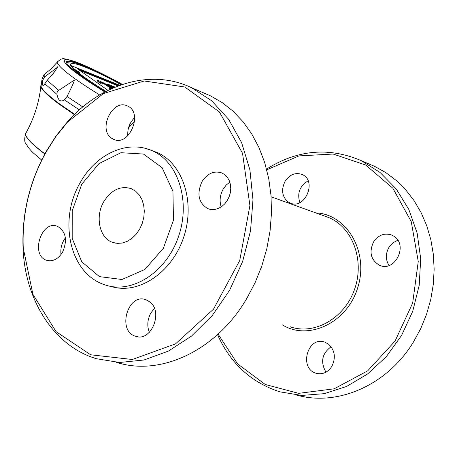<?xml version="1.0" encoding="UTF-8"?>
<svg xmlns="http://www.w3.org/2000/svg" width="457" height="457" viewBox="0 0 457 457"><rect width="100%" height="100%" fill="white"/><g stroke="black" fill="none" stroke-linecap="round" stroke-linejoin="round"><path stroke-width="0.69" d="M290.315 326.818C314.473 335.329 344.544 318.323 354.569 289.298C364.909 260.393 352.478 227.238 328.732 217.555L324.407 215.995M103.853 201.554C94.913 216.395 99.323 237.954 112.502 242.359L117.26 243.387L122.248 243.05L127.217 241.353L131.93 238.371L136.14 234.241L139.636 229.18L142.241 223.422L143.818 217.275L144.298 211.031L143.652 205.022L141.921 199.532L139.191 194.848L135.615 191.18L131.365 188.707C120.608 185.456 111.439 189.741 103.853 201.554M325.984 372.175C320.237 362.041 321.939 353.569 331.102 346.76M331.748 366.548C336.055 357.745 334.952 350.262 328.452 344.092L324.784 342.133C307.692 335.627 298.507 368.502 316.113 373.266C322.419 374.814 327.629 372.575 331.748 366.548M389.016 265.517C385.514 259.725 385.485 253.669 388.936 247.346L392.797 242.913L397.79 240.222M393.923 236.24L391.78 235.069C384.497 232.664 378.425 234.949 373.552 241.93C368.81 252.327 370.844 260.13 379.658 265.34C394.991 272.509 408.507 245.021 393.923 236.24M282.38 324.887C308.755 341.259 347.8 322.493 358.014 286.796C368.856 251.299 346.52 214.013 315.73 212.871M217.532 334.644C230.482 363.515 251.281 382.583 279.924 391.849L301.729 395.436L324.304 393.66L346.623 386.433L367.628 373.952L386.256 356.706L401.56 335.467L412.74 311.24L419.218 285.237L420.697 258.742L417.15 233.076L408.838 209.466L396.259 188.981L380.104 172.495L361.213 160.624C328.937 146.886 297.393 149.707 266.574 169.084M218.092 334.13L237.56 363.858L265.277 384.491L298.649 393.351L334.17 388.816L367.708 370.816L395.071 341.065L412.671 303.042L418.252 261.49L411.249 221.628L392.86 188.25L365.674 165.017L333.147 154.043L298.998 155.9L266.762 169.815M368.993 163.966L374.809 166.468L385.982 172.717L396.368 180.561L405.787 189.912L414.088 200.657L421.108 212.642L426.724 225.695L430.825 239.628L433.316 254.212L434.15 269.219L433.293 284.403L430.757 299.506L426.564 314.273L420.8 328.463L413.551 341.836C387.205 385.422 337.466 406.679 296.73 395.088M62.535 252.235C67.693 240.125 65.979 231.476 57.393 226.289C41.433 219.554 30.082 255.349 46.62 260.29C52.784 261.912 58.09 259.228 62.535 252.235M61.01 254.555C60.284 248.414 61.746 242.861 65.402 237.886M149.862 301.946L145.977 299.746C127.811 292.56 116.803 331.062 135.563 336.272C150.97 342.367 163.629 312.034 149.862 301.946M149.308 332.399C146.891 325.864 147.417 319.38 150.89 312.948L154.437 308.469M202.005 181.589C196.527 193.848 198.475 202.879 207.849 208.683L211.185 209.546L214.71 209.483L218.246 208.495L221.611 206.633L224.644 203.976L227.192 200.657L229.117 196.847L230.328 192.734L230.768 188.53L230.414 184.434L229.277 180.664L227.426 177.396L224.958 174.797L221.988 172.992C214.167 170.432 207.501 173.294 202.005 181.589M221.188 206.924C219.286 200.931 219.966 194.973 223.216 189.055L226.164 185.108L229.814 182.092M204.05 93.085L210.243 95.747L222.113 102.539L233.104 111.228L243.027 121.716L251.71 133.884L258.976 147.56L264.694 162.561L268.739 178.647L271.018 195.573L271.475 213.059L270.081 230.819L266.848 248.545L261.827 265.928L255.097 282.672L246.774 298.49C216.15 351.096 160.11 376.551 116.535 362.355M46.066 151.718C29.339 182.183 21.673 214.567 23.067 248.859C25.341 300.363 53.772 345.995 96.358 358.705L119.608 362.492L143.966 360.002L168.319 351.13L191.494 336.089L212.305 315.473L229.66 290.201L242.627 261.507L250.527 230.848L252.978 199.789L249.916 169.907L241.616 142.653L228.597 119.271L211.631 100.746L191.62 87.744C151.393 68.316 101.557 83.574 67.962 121.156L56.251 135.683L46.066 151.718M45.968 152.198C29.454 182.292 21.885 214.264 23.256 248.117L32.887 294.285L56.085 331.639L90.606 354.775L132.347 359.493L175.534 343.864L213.453 309.223L239.736 260.501L249.91 205.524L242.53 153.301L219.383 111.919L184.748 86.99L144.206 80.992L103.465 93.531L67.585 122.03L56.022 136.369L45.968 152.198M111.457 138.117L113.587 139.339C129.32 147.103 143.698 112.273 127.349 105.955C112.805 98.472 97.729 129.108 111.457 138.117M111.211 286.465C137.963 295.079 171.741 273.029 183.565 237.583C195.716 202.257 182.703 163.086 156.711 152.324L151.981 150.604M299.855 202.594C296.976 193.225 299.729 185.976 308.109 180.846M285.099 181.286C281.021 189.695 281.998 196.561 288.024 201.885L290.058 203.005C305.025 210.186 317.495 180.458 302.008 174.454C295.353 172.22 289.721 174.494 285.099 181.286M121.316 84.774C94.062 69.653 69.47 59.696 70.738 64.705L71.081 65.591L119.803 85.31M118.1 85.939L79.689 70.361M100.414 82.437L104.447 84.099L110.891 88.355L111.057 88.052L111.451 88.521L109.389 87.995L109.217 88.298L110.463 89.172M112.296 88.338L104.647 83.363L97.49 80.175L97.078 80.678L99.529 82.877L101.083 83.505L101.254 83.203L100.294 82.06L102.574 82.826L106.538 84.876L111.057 88.052M115.101 87.133L107.435 84.037L107.264 84.334L112.702 88.155M112.668 87.258L113.759 87.698M71.121 65.511L74.251 69.138L79.798 72.457L76.399 71.058C82.848 76.496 92.714 83.271 105.995 91.377M119.014 85.596L77.239 68.63L108.001 90.36M127.806 135.763C127.337 128.685 129.617 122.636 134.644 117.626M74.268 114.61L58.707 103.853C47.985 95.856 42.027 90.155 40.833 86.756L40.684 86.053L41.29 84.579M58.919 103.471L74.594 114.296L58.919 103.471C47.339 94.816 41.33 88.886 40.89 85.676L41.324 84.356L41.01 86.259C42.09 89.635 48.059 95.37 58.919 103.471M121.979 84.545C90.189 66.813 61.804 55.674 66.922 63.546C70.761 69.036 83.54 78.444 105.259 91.766C92.165 83.745 82.431 77.05 76.056 71.669L76.399 71.058M70.726 64.306L70.441 65.231L73.908 69.75L78.153 71.978M73.908 69.75L74.251 69.138M109.389 87.995L110.823 89.006M109.491 87.184L109.657 86.887M108.486 86.476L108.652 86.179M106.367 85.173L106.538 84.876M104.447 84.099L104.613 83.797M102.408 83.128L102.574 82.826M101.174 82.631L101.34 82.329M99.529 82.877L99.7 82.58L101.254 83.203M97.838 81.592L98.004 81.289L99.7 82.58M97.244 80.381L98.004 81.289M113.467 87.824L111.445 86.402L114.199 87.51M107.435 84.037L113.068 87.995M44.826 83.751L43.552 85.887C42.684 86.042 42.335 84.317 42.518 80.7L44.54 76.93C54.217 69.847 58.627 66.436 57.771 66.699L54.874 71.258C54.006 72.772 51.43 75.793 47.151 80.323L44.826 83.751L56.965 94.393L57.079 92.417L58.159 90.76L73.988 80.323C75.011 79.781 72.697 85.162 67.053 96.467L64.391 99.843C60.661 102.385 58.188 100.569 56.965 94.393M46.94 72.457L44.752 74.103M128.52 127.829L134.621 121.545M121.511 84.705C92.28 68.447 65.568 57.548 66.545 62.735L66.562 62.838M73.657 63.5L66.539 62.569M156.711 152.324L151.838 150.553C126.269 139.488 95.456 154.9 80.261 182.572C58.507 219.114 68.841 273.115 104.653 284.757C131.353 294.474 165.925 272.92 178.321 237.103C191.055 201.428 178.127 161.424 151.838 150.553L145.629 148.428M81.752 184.222L72.223 210.774L72.189 238.348L81.786 261.832L99.449 276.622L121.962 279.495L144.875 269.447L163.383 248.22L173.46 220.171L172.946 191.3L162.109 167.69L143.458 154.038L120.951 152.712L99.026 163.56L81.752 184.222M26.409 132.21L25.415 133.992C25.661 137.814 32.133 144.469 44.832 153.958M26.489 132.067L25.501 133.844C25.638 137.111 30.659 142.664 40.559 150.507L44.912 153.809M42.244 77.57L41.987 79.558L42.518 80.7M64.391 99.843L79.347 109.874M67.053 96.467L82.786 106.921M47.151 80.323L58.702 90.36M45.529 73.446L43.958 74.668L44.54 76.93M58.176 60.941L57.171 62.232C58.696 67.407 72.857 78.307 99.637 94.93M122.379 84.414C95.45 69.453 70.132 58.416 64.831 59.621C61.244 62.381 74.588 73.171 104.864 91.977M271.115 196.796L328.732 217.555M112.502 242.359L115.318 243.135M318.523 373.757L316.113 373.266M381.241 265.865L379.658 265.34M46.62 260.29L48.379 260.73M135.563 336.272L138.14 336.803M207.849 208.683L209.552 209.243M23.256 248.117L23.067 248.859M67.585 122.03L67.962 121.156M191.62 87.744L210.243 95.747M291.132 203.394L290.058 203.005M361.213 160.624L374.809 166.468M113.587 139.339L114.724 139.751M40.833 86.756C38.856 103.505 33.744 119.197 25.501 133.844L25.415 133.992C24.352 139.196 24.495 142.395 25.849 143.584L28.751 148.062C32.241 151.81 30.488 150.821 41.69 160.03M40.684 86.053L40.89 85.676M70.738 64.705L70.441 65.231M122.419 84.396C102.259 73.371 86.196 65.688 74.223 61.352C68.779 59.627 65.619 58.827 64.751 58.953C62.866 58.022 60.341 59.113 57.171 62.232L51.001 68.961L43.958 74.668L41.987 79.558L41.01 86.259M54.874 71.258L51.55 75.554M44.22 85.025L43.552 85.887"/></g></svg>
